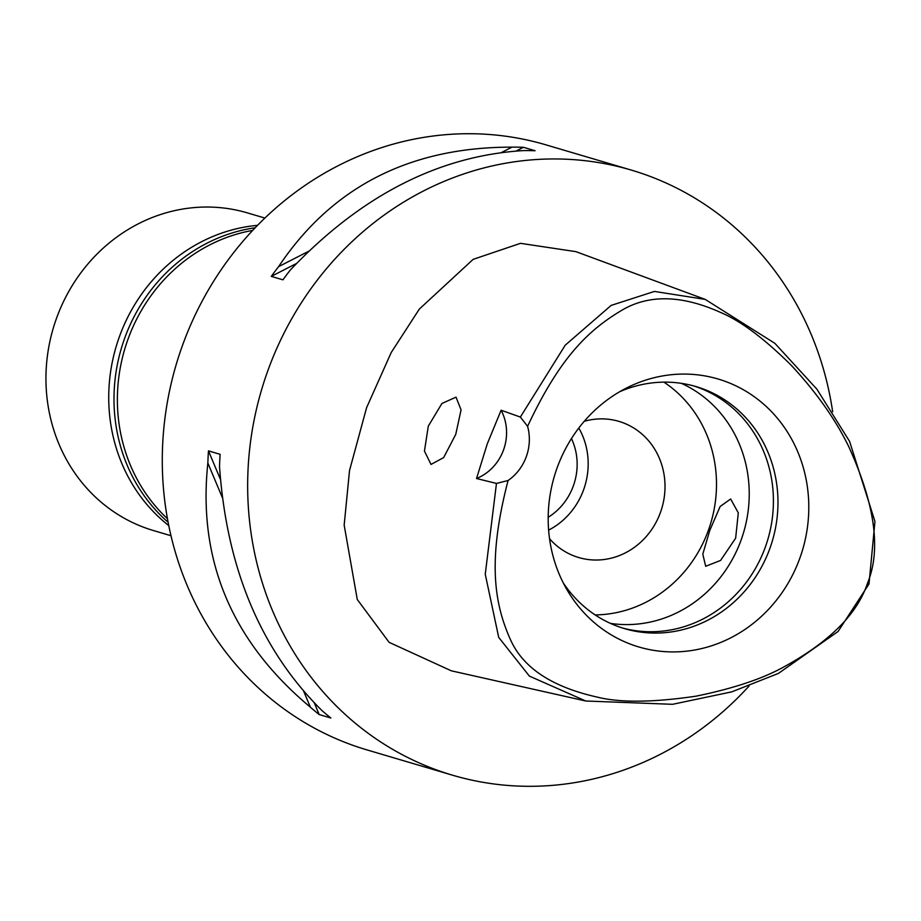 <?xml version="1.0" encoding="UTF-8"?>
<svg xmlns="http://www.w3.org/2000/svg" width="921" height="921" viewBox="0 0 921 921"><rect width="100%" height="100%" fill="white"/><g stroke="black" fill="none" stroke-linecap="round" stroke-linejoin="round"><path stroke-width="1.38" d="M508.081 480.509A47.328 43.851 106.5 0 0 527.595 426.319C560.141 356.749 588.887 329.914 621.71 310.331C648.764 294.26 681.713 294.962 720.556 312.426C740.783 320.957 764.395 338.64 791.415 365.476C816.213 392.208 835.232 419.067 848.471 446.052C874.973 504.017 881.328 549.71 867.536 583.108C857.347 614.1 829.199 642.179 783.092 667.357C761.771 679.042 732.748 688.655 696.034 696.172C652.839 702.516 619.902 702.827 597.222 697.093C552.715 687.147 524.003 668.462 511.097 641.039C494.658 605.12 486.852 561.937 508.081 480.509L496.465 483.421L476.525 478.517L487.29 443.807L501.116 410.225A47.328 43.851 -73.5 0 1 476.525 478.517M799.9 558.022A139.716 129.458 106.5 0 0 768.759 408.901A139.716 129.458 106.5 0 0 626.315 388.109A139.716 129.458 106.5 0 0 557.078 467.972A139.716 129.458 106.5 0 0 566.818 589.463A139.716 129.458 106.5 0 0 689.541 650.813A139.716 129.458 106.5 0 0 799.9 558.022M527.595 426.319L520.365 417.063L501.116 410.225M520.365 417.063L565.229 345.179L611.153 305.404L654.451 291.427L705.221 299.406L774.895 343.36L816.915 389.203L849.588 441.401L874.95 521.47L869.01 583.972L838.11 631.449L778.441 673.401L731.769 691.855L672.583 704.312L585.779 701.008L529.379 676.106L498.71 637.39L485.252 574.22L496.465 483.421M455.757 434.355L461.064 409.88L456.022 397.147L441.93 403.456L428.311 426.124L424.443 451.083L431.016 464.426L443.657 457.576L455.757 434.355M705.221 299.406L575.924 251.652L520.48 243.328L473.129 259.365L419.366 309.042L391.218 352.524L366.616 407.623L349.531 470.493L344.166 525.131L357.267 599.479L389.099 642.328L451.302 670.81L585.779 701.008M749.061 686.03A315.489 292.302 -73.5 0 1 452.487 775.183A315.489 292.302 -73.5 0 1 267.746 370.956A315.489 292.302 -73.5 0 1 631.311 170.086A315.489 292.302 -73.5 0 1 832.653 411.722M631.311 170.086L545.934 144.85A315.489 292.302 106.5 0 0 182.37 345.72A315.489 292.302 106.5 0 0 367.111 749.947L452.487 775.183M523.427 147.291L535.089 150.733A315.489 292.302 106.5 0 0 523.669 150.584C438.88 155.637 361.067 195.482 290.23 270.118A315.489 292.302 106.5 0 0 282.954 279.834L271.292 276.381A315.489 292.302 -73.5 0 1 278.568 266.664C331.974 186.882 409.787 147.038 512.007 147.141A315.489 292.302 -73.5 0 1 523.427 147.291L516.174 150.998M208.468 450.876L220.131 454.329A315.489 292.302 106.5 0 0 219.52 466.521C226.681 568.764 260.85 650.134 322.039 710.644A315.489 292.302 106.5 0 0 330.869 718L319.196 714.558A315.489 292.302 -73.5 0 1 310.377 707.201C231.758 641.534 197.578 560.164 207.858 463.067A315.489 292.302 -73.5 0 1 208.468 450.876L220.441 479.392M252.688 230.4A165.63 153.462 106.5 0 0 127.915 339.446A165.63 153.462 106.5 0 0 167.472 518.742M548.191 517.291A59.151 54.811 106.5 0 0 573.38 485.804A59.151 54.811 106.5 0 0 571.457 438.557M578.791 428.023A70.986 65.771 -73.5 0 1 583.661 489.615A70.986 65.771 -73.5 0 1 548.617 530.116M549.549 538.739A70.986 65.771 106.5 0 0 578.687 557.527A70.986 65.771 106.5 0 0 660.495 512.329A70.986 65.771 106.5 0 0 618.924 421.381A70.986 65.771 106.5 0 0 584.248 421.3M663.937 382.146A126.189 116.921 -73.5 0 1 708.468 530.116A126.189 116.921 -73.5 0 1 595.15 614.917M709.746 530.496L702.792 554.189L705.693 566.288L720.613 560.417L735.649 538.152L738.297 512.87L730.652 498.998L720.141 506.504L709.746 530.496M610.439 623.39A126.189 116.921 106.5 0 0 741.198 539.787A126.189 116.921 106.5 0 0 681.379 383.343M693.755 385.945A126.189 116.921 -73.5 0 1 765.386 546.936A126.189 116.921 -73.5 0 1 622.239 627.938M563.203 582.786A126.189 116.921 106.5 0 0 624.507 628.629A126.189 116.921 106.5 0 0 769.933 548.283A126.189 116.921 106.5 0 0 696.046 386.59A126.189 116.921 106.5 0 0 619.649 391.747M314.349 702.999L319.196 714.558M207.858 463.067L222.41 497.731M303.723 691.349L310.377 707.201M296.493 263.487L271.292 276.381M512.007 147.141L501.623 152.449M308.857 251.157L278.568 266.664M257.535 225.334A166.816 154.555 106.5 0 0 119.35 336.833A166.816 154.555 106.5 0 0 168.796 525.626M168.129 522.288A166.816 154.555 -73.5 0 1 124.611 338.387A166.816 154.555 -73.5 0 1 255.163 227.775M264.891 218.058L247.358 212.878A165.63 153.462 106.5 0 0 56.492 318.332A165.63 153.462 106.5 0 0 153.473 530.554L171.007 535.734M869.01 583.972L867.536 583.108"/></g></svg>
